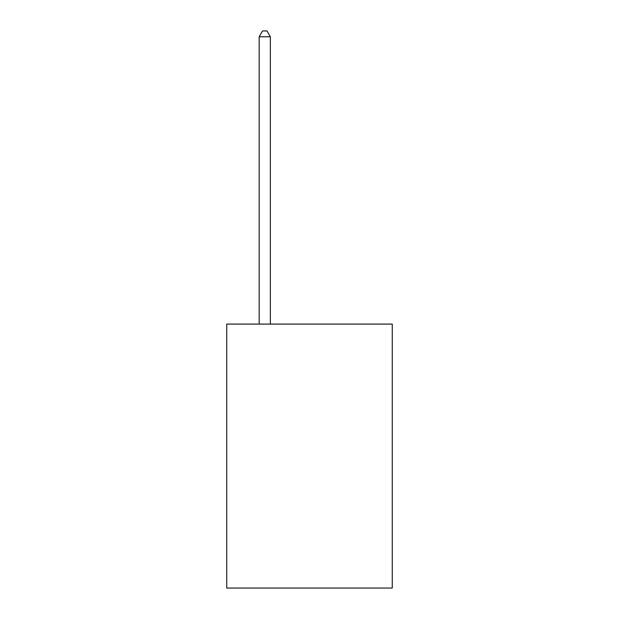 <?xml version="1.0" encoding="UTF-8"?>
<svg xmlns="http://www.w3.org/2000/svg" width="619" height="619" viewBox="0 0 619 619"><rect width="100%" height="100%" fill="white"/><g stroke="black" fill="none" stroke-linecap="round" stroke-linejoin="round"><path stroke-width="0.93" d="M392.268 324.085L392.268 588.05L226.732 588.05L226.732 324.085L392.268 324.085M270.356 324.085L270.356 36.769L259.168 36.769L259.168 324.085M259.168 36.769L262.526 30.95L266.998 30.95L270.356 36.769"/></g></svg>
